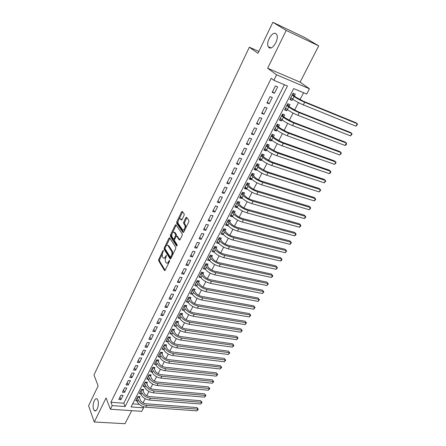 <?xml version="1.0" encoding="UTF-8"?>
<svg xmlns="http://www.w3.org/2000/svg" width="446" height="446" viewBox="0 0 446 446"><rect width="100%" height="100%" fill="white"/><g stroke="black" fill="none" stroke-linecap="round" stroke-linejoin="round"><path stroke-width="0.67" d="M163.403 250.546L162.901 250.758L158.726 259.438L158.653 260.776L164.496 270.51L165.193 270.181L169.491 261.367L169.525 260.375L168.465 261.752C167.679 263.173 166.921 263.53 166.202 262.817L165.611 261.869C165.048 260.67 165.126 259.215 165.84 257.515L166.425 255.396L165.377 256.768C164.602 258.184 163.86 258.541 163.152 257.844L162.578 256.918C162.026 255.742 162.104 254.304 162.807 252.614L163.403 250.546M269.066 47.633C272.456 50.47 279.285 39.114 276.782 34.682L275.873 33.606C272.333 30.958 265.716 42.342 268.23 46.629L269.066 47.633M93.599 409.255L94.379 410.549C96.626 412.968 99.609 404.422 97.914 400.363L97.167 399.137C94.909 396.706 91.948 405.141 93.599 409.255M184.098 215.301L184.159 213.935L182.364 211.454L181.6 211.833L176.739 221.952L176.672 223.301L182.988 232.444L183.769 232.098L188.786 221.818L188.848 220.43L186.623 217.347L185.837 217.715L183.707 222.108L183.646 223.479L184.733 225.018C186.021 226.646 183.68 231.496 182.498 229.673L178.311 223.641C177.073 222.041 179.359 217.258 180.513 219.042L181.221 220.04L181.985 219.672L184.098 215.301M181.399 219.27L180.513 219.042L181.399 219.27L181.845 219.906M273.877 80.308L276.609 74.816L309.457 88.776L306.72 94.039L293.674 88.587L131.063 406.942L143.573 407.822L141.75 411.335L110.391 409.227L112.186 405.609L125.125 406.523L287.464 85.989L273.877 80.308L271.229 78.323L110.887 402.264L112.186 405.609M110.391 409.227L106.064 397.949L94.273 422.005L88.587 405.788L98.126 385.935L93.983 374.958L249.347 47.204L257.955 53.319L272.863 22.3L286.198 30.412L267.65 68.266L276.609 74.816M169.653 237.902L168.917 238.225L164.217 248.021L164.145 249.359L170.132 258.92L170.851 258.585L175.702 248.639L175.769 247.262L169.653 237.902M170.428 235.092L175.206 225.141L175.947 224.778L182.252 233.96L182.191 235.343L180.072 239.686L179.314 240.037L176.739 236.202L175.992 236.553L174.615 239.39L174.548 240.756L177.179 244.743L176.61 245.952L170.355 236.436L170.428 235.092L171.292 235.293L171.799 234.25M272.863 22.3L304.791 37.548L318.689 45.871L286.198 30.412M94.273 422.005L125.019 423.7L131.704 410.66M292.727 99.135L292.074 100.406L290.19 98.967M294.349 95.974L295.285 94.145L293.117 93.247L289.906 99.525L292.074 100.406M287.375 109.554L286.767 110.736L284.922 109.259M289.014 106.36L289.945 104.554L287.776 103.684L284.604 109.889L286.767 110.736M282.089 119.851L281.526 120.95L279.714 119.433M283.751 116.623L284.665 114.834L282.496 113.998L279.363 120.125L281.526 120.95M276.866 130.026L276.347 131.035L274.569 129.491M278.544 126.764L279.447 124.997L277.284 124.189L274.184 130.243L276.347 131.035M271.709 140.077L271.229 141.008L269.484 139.425M273.398 136.783L274.296 135.038L272.127 134.257L269.066 140.239L271.229 141.008M266.608 150.012L266.173 150.86L264.456 149.248M268.314 146.689L269.2 144.961L267.037 144.203L264.01 150.118L266.173 150.86M261.568 159.83L261.172 160.599L259.488 158.954M263.291 156.474L264.166 154.768L262.003 154.037L259.009 159.885L261.172 160.599M256.584 169.53L256.227 170.227L254.577 168.549M258.323 166.152L259.187 164.463L257.03 163.76L254.069 169.536L256.227 170.227M251.661 179.125L251.343 179.744L249.721 178.032M253.412 175.713L254.27 174.046L252.107 173.366L249.186 179.08L251.343 179.744M246.794 188.602L246.515 189.154L244.921 187.415M248.561 185.168L249.403 183.518L247.246 182.866L244.358 188.513L246.515 189.154M241.983 197.979L241.738 198.453L240.177 196.686M243.761 194.512L244.598 192.884L242.44 192.254L239.586 197.834L241.738 198.453M237.227 207.245L237.016 207.646L235.482 205.851M239.017 203.755L239.842 202.144L237.69 201.536L234.864 207.055L237.016 207.646M232.522 216.405L232.349 216.739L230.844 214.916M234.328 212.887L235.142 211.298L232.996 210.713L230.203 216.171L232.349 216.739M227.873 225.464L227.733 225.732L226.256 223.881M229.69 221.924L230.498 220.352L228.346 219.789L225.587 225.185L227.733 225.732M223.273 234.423L221.718 232.745M225.102 230.855L225.905 229.3L223.758 228.759L221.026 234.094L223.167 234.624M218.73 243.276L217.23 241.515M220.569 239.692L221.355 238.153L219.215 237.634L216.511 242.914L218.657 243.416M214.231 252.04L212.787 250.189M216.081 248.433L216.862 246.906L214.721 246.409L212.051 251.628L214.191 252.113M211.644 257.074L212.419 255.569L210.278 255.09L207.635 260.252L209.776 260.715L208.399 258.764L209.759 260.67L210.869 258.513L209.508 256.601M207.256 265.621L208.02 264.132L205.885 263.675L203.27 268.782L205.344 269.211M202.919 274.078L203.671 272.601L201.536 272.166L198.955 277.217L200.945 277.613M198.621 282.441L199.373 280.986L197.238 280.567L194.685 285.563L196.597 285.931M194.372 290.714L195.114 289.276L192.984 288.874L190.453 293.819L192.304 294.154M190.169 298.904L190.905 297.476L188.781 297.097L186.277 301.987L188.056 302.299M186.015 307.004L186.74 305.594L184.616 305.231L182.141 310.07L183.858 310.355M181.901 315.015L182.615 313.622L180.496 313.276L178.043 318.065L179.71 318.327M177.826 322.949L178.539 321.566L176.421 321.243L173.996 325.976L175.607 326.216M173.801 330.798L174.503 329.427L172.385 329.12L169.987 333.809L171.548 334.026M169.809 338.564L170.506 337.209L168.393 336.92L166.024 341.558L167.534 341.759M165.867 346.247L166.553 344.909L164.446 344.635L162.093 349.229L163.565 349.413M161.959 353.856L162.639 352.53L160.538 352.273L158.213 356.817L159.635 356.984M158.096 361.388L158.77 360.073L156.669 359.833L154.366 364.332L155.749 364.482M154.266 368.842L154.935 367.543L152.839 367.314L150.558 371.769L151.908 371.908M150.48 376.218L151.138 374.93L149.048 374.718L146.79 379.128L148.1 379.256M146.734 383.521L147.386 382.25L145.296 382.049L143.06 386.414L144.337 386.531M143.021 390.752L143.668 389.492L141.577 389.308L139.369 393.628L140.613 393.734M120.944 395.134L118.77 399.477L120.916 399.644L123.09 395.307L120.944 395.134M124.59 387.83L122.399 392.218L124.546 392.396L126.742 388.014L124.59 387.83M128.275 380.449L126.062 384.887L128.214 385.082L130.433 380.655L128.275 380.449M131.999 372.995L129.758 377.478L131.916 377.69L134.157 373.213L131.999 372.995M135.762 365.464L133.499 369.99L135.662 370.219L137.925 365.698L135.762 365.464M139.565 357.854L137.279 362.431L139.442 362.67L141.728 358.105L139.565 357.854M143.406 350.166L141.092 354.787L143.261 355.044L145.574 350.433L143.406 350.166M147.286 342.394L144.95 347.066L147.124 347.339L149.46 342.679L147.286 342.394M151.205 334.545L148.847 339.267L151.027 339.557L153.385 334.846L151.205 334.545M155.169 326.606L152.788 331.378L154.968 331.685L157.354 326.929L155.169 326.606M159.177 318.589L156.769 323.411L158.954 323.735L161.363 318.923L159.177 318.589M163.225 310.483L160.794 315.355L162.98 315.701L165.416 310.834L163.225 310.483M167.322 302.288L164.858 307.216L167.049 307.578L169.513 302.661L167.322 302.288M171.459 294.003L168.973 298.982L171.164 299.366L173.656 294.393L171.459 294.003M175.64 285.63L173.126 290.664L175.323 291.065L177.843 286.042L175.64 285.63M179.872 277.167L177.33 282.257L179.526 282.675L182.074 277.596L179.872 277.167M184.148 268.603L181.572 273.749L183.78 274.19L186.35 269.055L184.148 268.603M188.468 259.951L185.87 265.153L188.078 265.615L190.676 260.425L188.468 259.951M192.839 251.198L190.213 256.461L192.421 256.941L195.053 251.695L192.839 251.198M197.26 242.351L194.601 247.675L196.814 248.177L199.474 242.869L197.26 242.351M201.731 233.403L199.044 238.783L201.257 239.307L203.95 233.938L201.731 233.403M206.253 224.355L203.532 229.796L205.751 230.342L208.472 224.912L206.253 224.355M210.824 215.201L208.076 220.703L210.295 221.272L213.049 215.78L210.824 215.201M215.446 205.94L212.67 211.51L214.894 212.101L217.676 206.548L215.446 205.94M220.129 196.575L217.314 202.205L219.543 202.824L222.353 197.204L220.129 196.575M224.862 187.103L222.013 192.8L224.243 193.436L227.092 187.755L224.862 187.103M229.645 177.514L226.769 183.278L228.999 183.942L231.881 178.194L229.645 177.514M234.49 167.819L231.58 173.65L233.815 174.341L236.726 168.521L234.49 167.819M239.396 158.007L236.447 163.905L238.682 164.619L241.632 158.737L239.396 158.007M244.352 148.078L241.37 154.048L243.611 154.79L246.593 148.836L244.352 148.078M249.37 138.026L246.354 144.069L248.595 144.839L251.616 138.812L249.37 138.026M254.454 127.857L251.399 133.973L253.64 134.77L256.695 128.671L254.454 127.857M259.594 117.566L256.5 123.759L258.747 124.579L261.841 118.407L259.594 117.566M264.796 107.151L261.668 113.418L263.915 114.265L267.043 108.021L264.796 107.151M270.064 96.604L266.898 102.948L269.144 103.829L272.316 97.507L270.064 96.604M110.887 402.264L123.771 403.206L284.403 84.712M274.441 93.264L277.646 86.859L275.399 85.933L272.188 92.35L274.441 93.264L272.495 91.742M143.032 402.85L145.179 398.707M146.745 395.669L148.931 391.454M150.503 388.421L152.722 384.129M154.294 381.096L156.552 376.731M158.124 373.692L160.426 369.255M161.998 366.216L164.334 361.7M165.906 358.662L168.287 354.068M169.859 351.03L172.279 346.358M173.851 343.32L176.315 338.564M177.887 335.526L180.39 330.687M181.962 327.654L184.51 322.726M186.082 319.693L188.675 314.681M190.247 311.648L192.884 306.553M194.456 303.52L197.143 298.335M198.71 295.302L201.441 290.028M203.014 286.995L205.79 281.627M207.357 278.599L210.189 273.136M211.755 270.109L214.632 264.55M216.198 261.529L219.125 255.87M220.692 252.849L223.669 247.095M225.236 244.073L228.263 238.22M229.829 235.204L232.912 229.244M234.473 226.228L237.612 220.168M239.173 217.157L242.368 210.986M243.923 207.975L247.173 201.698M248.729 198.693L252.035 192.304M253.59 189.305L256.957 182.799M258.507 179.805L261.936 173.187M263.48 170.199L266.97 163.459M268.514 160.476L272.066 153.614M273.61 150.636L277.222 143.657M278.761 140.685L282.441 133.577M283.979 130.611L287.72 123.38M289.253 120.42L293.067 113.055M294.594 110.101L298.474 102.602M300.002 99.659L303.587 92.735M132.635 403.859L139.258 404.344M139.347 397.91L139.983 396.661L137.903 396.494L135.712 400.77L136.928 400.865M258.875 51.407L249.347 47.204M267.65 68.266L300.097 82.148L318.689 45.871M300.097 82.148L309.457 88.776M143.038 406.596L143.573 407.822M123.771 403.206L125.125 406.523M120.916 399.644L119.918 397.18M124.546 392.396L123.531 389.955M128.214 385.082L127.177 382.651M131.916 377.69L130.862 375.276M135.662 370.219L134.581 367.827M139.442 362.67L138.344 360.296M143.261 355.044L142.14 352.691M147.124 347.339L145.981 345.003M151.027 339.557L149.862 337.237M154.968 331.685L153.781 329.393M158.954 323.735L157.745 321.46M162.98 315.701L161.747 313.443M167.049 307.578L165.795 305.343M171.164 299.366L169.881 297.153M175.323 291.065L174.018 288.88M179.526 282.675L178.199 280.512M183.78 274.19L182.425 272.054M188.078 265.615L186.696 263.502M192.421 256.941L191.011 254.856M196.814 248.177L195.381 246.114M201.257 239.307L199.797 237.278M205.751 230.342L204.262 228.335M210.295 221.272L208.778 219.298M214.894 212.101L213.344 210.155M219.543 202.824L217.96 200.906M224.243 193.436L222.638 191.551M228.999 183.942L227.36 182.091M233.815 174.341L232.143 172.518M238.682 164.619L236.982 162.835M243.611 154.79L241.871 153.039M248.595 144.839L246.828 143.127M253.64 134.77L251.839 133.092M258.747 124.579L256.907 122.94M263.915 114.265L262.042 112.665M269.144 103.829L267.238 102.268M164.134 258.15L165.706 257.805M167.205 263.134L168.805 262.778M162.389 253.813L159.596 259.622L159.517 260.96L165.131 270.293M164.975 248.483L165.009 249.554L170.768 258.73M169.881 238.259L166.286 245.707M165.109 247.837L165.059 248.779L170.322 257.147L171.415 255.692C172.145 253.958 172.217 252.497 171.638 251.299L167.947 245.54C167.228 244.826 166.475 245.189 165.683 246.638L165.109 247.837M170.578 257.203L171.426 257.403M172.697 254.805L172.518 251.494L171.638 251.299M167.835 245.411L168.817 245.735L172.518 251.494M172.658 232.455L176.075 225.353L175.206 225.141M179.955 239.881L177.218 236.33M177.162 245.646L171.225 236.636L170.355 236.436M174.146 232.338L174.113 232.294C172.234 232.149 171.52 233.671 171.972 236.854L173.399 239.023L174.135 238.671L175.507 235.834L175.573 234.468L174.146 232.338L175.022 232.55L174.074 232.243M173.767 239.106L174.659 239.296M175.022 232.55L176.449 234.674L176.343 236.124M171.292 235.293L171.225 236.636M181.388 219.259L180.468 218.98M183.44 229.963L184.928 229.723M185.82 227.906L185.614 225.236L184.733 225.018M186.868 217.693L184.588 222.325L184.527 223.697L185.614 225.236M178.093 221.155L177.547 223.513L183.64 232.321M182.62 211.811L179.063 219.148M138.962 396.578L140.328 400.157C141.449 402.169 143.317 403.368 145.931 403.758L196.998 407.555L198.269 409.238L196.876 410.833L145.736 407.192C141.806 406.613 138.996 404.812 137.323 401.785L136.348 399.527M196.876 410.833L197.823 409.138L146.667 405.408C142.731 404.823 139.921 403.022 138.238 399.995L137.262 397.743M198.269 409.238L197.823 409.138L196.998 407.555M139.057 397.258L137.574 397.141M142.625 389.403L144.019 392.987C145.162 394.983 147.041 396.187 149.661 396.594L200.795 400.742L202.077 402.431L200.678 404.026L149.466 400.034C145.524 399.432 142.703 397.626 141.003 394.615L140.011 392.374M200.678 404.026L201.631 402.314L150.408 398.233C146.461 397.626 143.634 395.819 141.928 392.809L140.93 390.573M202.077 402.431L201.631 402.314L200.795 400.742M142.731 390.105L141.237 389.971M146.321 382.15L147.749 385.74C148.908 387.725 150.798 388.929 153.424 389.352L204.625 393.863L205.918 395.563L204.513 397.157L153.234 392.803C149.287 392.179 146.444 390.367 144.721 387.373L143.712 385.143M204.513 397.157L205.478 395.429L154.182 390.986C150.23 390.35 147.386 388.538 145.652 385.55L144.643 383.326M205.918 395.563L204.625 393.863M146.433 382.874L144.944 382.735M150.062 374.824L151.517 378.42C152.694 380.393 154.595 381.603 157.226 382.044L208.499 386.916L209.798 388.622L208.388 390.217L157.042 385.5C153.084 384.848 150.23 383.03 148.473 380.053L147.448 377.846M208.388 390.217L209.364 388.472L158.001 383.66C154.037 383.002 151.177 381.185 149.421 378.214L148.39 376.006M209.798 388.622L208.499 386.916M150.179 375.577L148.685 375.426M153.837 367.42L155.325 371.027C156.518 372.99 158.43 374.2 161.067 374.657L212.407 379.908L213.712 381.614L212.302 383.214L160.889 378.119C156.92 377.444 154.048 375.621 152.27 372.666L151.222 370.47M212.302 383.214L213.288 381.453L161.859 376.262C157.884 375.577 155.007 373.759 153.223 370.804L152.17 368.613M213.712 381.614L212.407 379.908M153.959 368.206L152.465 368.045M157.644 359.944L159.172 363.557C160.382 365.508 162.305 366.718 164.953 367.192L216.355 372.828L217.67 374.54L216.254 376.14L164.775 370.665C160.8 369.963 157.906 368.14 156.1 365.202L155.035 363.022M216.254 376.14L217.247 374.361L165.75 368.792C161.775 368.078 158.876 366.255 157.064 363.323L155.994 361.148M217.67 374.54L216.355 372.828M157.784 360.758L156.284 360.585M161.497 352.39L163.058 356.008C164.284 357.948 166.224 359.164 168.872 359.654L220.341 365.675L221.662 367.392L220.246 368.998L168.7 363.133C164.713 362.403 161.809 360.574 159.975 357.659L158.887 355.495M220.246 368.998L221.249 367.197L169.686 361.238C165.7 360.502 162.79 358.673 160.95 355.757L159.858 353.6M221.662 367.392L220.341 365.675M161.642 353.232L160.142 353.048M165.388 344.758L166.982 348.387C168.231 350.311 170.177 351.526 172.836 352.039L224.366 358.456L225.698 360.178L224.277 361.784L172.669 355.523C168.672 354.765 165.745 352.937 163.888 350.038L162.779 347.891M224.277 361.784L225.291 359.967L173.667 353.611C169.67 352.842 166.737 351.013 164.869 348.12L163.76 345.979M225.698 360.178L224.366 358.456M165.538 345.628L164.039 345.433M169.318 337.042L170.952 340.683C172.212 342.589 174.174 343.81 176.839 344.34L228.43 351.164L229.768 352.892L228.346 354.498L176.677 347.835C172.674 347.049 169.725 345.215 167.841 342.333L166.709 340.209M228.346 354.498L229.372 352.663L177.686 345.901C173.678 345.104 170.729 343.269 168.833 340.398L167.702 338.274M229.768 352.892L228.43 351.164M169.48 337.945L167.975 337.739M173.288 329.254L174.955 332.894C176.242 334.795 178.216 336.016 180.881 336.563L232.533 343.799L233.882 345.533L232.455 347.139L180.725 340.064C176.716 339.25 173.75 337.41 171.833 334.55L170.684 332.443M232.455 347.139L233.492 345.288L181.745 338.107C177.731 337.288 174.765 335.448 172.836 332.593L171.688 330.492M233.882 345.533L232.533 343.799M173.461 330.185L171.955 329.968M177.296 321.376L179.008 325.028C180.312 326.912 182.297 328.139 184.967 328.702L236.681 336.362L238.041 338.101L236.609 339.707L184.817 332.209C180.797 331.367 177.815 329.527 175.869 326.689L174.698 324.599M236.609 339.707L237.651 337.834L185.848 330.235C181.829 329.382 178.84 327.542 176.884 324.71L175.713 322.625M238.041 338.101L236.681 336.362M177.486 322.341L175.975 322.112M181.349 313.415L183.1 317.078C184.427 318.946 186.422 320.172 189.098 320.763L240.868 328.847L242.239 330.592L240.801 332.198L188.953 324.275C184.928 323.4 181.923 321.555 179.95 318.745L178.757 316.671M240.801 332.198L241.86 330.308L189.996 322.28C185.965 321.399 182.96 319.553 180.976 316.744L179.777 314.675M242.239 330.592L240.868 328.847M181.55 314.419L180.039 314.174M185.447 305.371L187.236 309.045C188.58 310.895 190.593 312.128 193.274 312.735L245.099 321.254L246.476 323.004L245.038 324.616L193.135 316.253C189.098 315.35 186.077 313.505 184.07 310.711L182.86 308.66M245.038 324.616L246.103 322.709L194.188 314.235C190.147 313.326 187.125 311.475 185.112 308.688L183.891 306.642M246.476 323.004L245.099 321.254M185.659 306.408L184.142 306.151M189.583 297.242L191.418 300.927C192.784 302.762 194.807 303.994 197.494 304.618L249.375 313.588L250.758 315.344L249.32 316.955L197.361 308.147C193.313 307.216 190.275 305.365 188.24 302.594L187.002 300.565M249.32 316.955L250.396 315.027L198.425 306.107C194.378 305.164 191.334 303.313 189.288 300.554L188.045 298.525M250.758 315.344L249.375 313.588M189.812 298.318L188.29 298.045M193.765 289.019L194.004 290.134L195.643 292.715C197.026 294.538 199.067 295.77 201.759 296.417L253.69 305.844L255.09 307.601L253.64 309.217L201.631 299.957C197.578 298.987 194.517 297.136 192.449 294.388L191.195 292.381M253.64 309.217L254.727 307.266L202.707 297.895C198.654 296.919 195.588 295.062 193.508 292.325L192.248 290.318M255.09 307.601L253.69 305.844M194.004 290.134L192.488 289.85M197.991 280.712L198.247 281.866L199.914 284.42C201.319 286.226 203.376 287.458 206.074 288.127L258.056 298.017L259.46 299.784L258.011 301.396L205.946 291.673C201.887 290.675 198.81 288.818 196.708 286.098L195.426 284.108M258.011 301.396L259.109 299.428L207.033 289.588C202.975 288.579 199.886 286.722 197.779 284.007L196.491 282.028M259.46 299.784L258.056 298.017M198.247 281.866L196.725 281.571M202.261 272.316L202.534 273.51L204.235 276.035C205.662 277.819 207.725 279.057 210.428 279.748L262.46 290.112L263.876 291.885L262.421 293.496L210.311 283.299C206.242 282.268 203.142 280.406 201.012 277.713L199.708 275.745M262.421 293.496L263.536 291.511L211.41 281.192C207.34 280.155 204.235 278.287 202.094 275.606L200.784 273.643M263.876 291.885L262.46 290.112M202.534 273.51L201.012 273.197M206.582 263.826L206.866 265.058L208.6 267.555C210.049 269.323 212.129 270.566 214.838 271.279L266.914 282.123L268.336 283.901L266.881 285.512L214.727 274.836C210.646 273.772 207.529 271.904 205.361 269.239L204.034 267.293M266.881 285.512L268.007 283.505L215.836 272.701C211.755 271.631 208.628 269.763 206.459 267.104L205.121 265.169M268.336 283.901L266.914 282.123M206.866 265.058L205.344 264.734M210.941 255.24L211.248 256.517L213.01 258.987C214.481 260.737 216.578 261.98 219.293 262.716L271.413 274.05L272.523 275.422L220.307 264.121C216.221 263.017 213.076 261.144 210.869 258.513M271.385 277.451L272.523 275.422L272.846 275.834L272.394 276.643L271.385 277.451L219.187 266.279C215.1 265.18 211.956 263.307 209.759 260.67M211.248 256.517L209.72 256.177M215.351 246.554L215.68 247.881L217.475 250.317C218.969 252.051 221.077 253.295 223.797 254.053L275.962 265.894L277.089 267.249L224.829 255.446C220.737 254.304 217.57 252.43 215.329 249.827L213.941 247.937M275.94 269.3L277.089 267.249L277.401 267.684L276.944 268.503L275.94 269.3L223.697 257.621C219.605 256.489 216.438 254.621 214.208 252.007L212.826 250.111M215.68 247.881L214.147 247.53M219.806 237.779L220.157 239.151L221.985 241.554C223.502 243.271 225.626 244.514 228.346 245.3L280.556 257.654L281.699 258.992L229.406 246.671C225.302 245.495 222.114 243.616 219.833 241.041L218.423 239.179M280.545 261.061L281.699 258.992L282.006 259.444L281.543 260.274L280.545 261.061L228.257 248.874C224.154 247.708 220.971 245.83 218.702 243.248L217.297 241.375M220.157 239.151L218.624 238.783M224.316 228.904L224.684 230.326L226.546 232.695C228.09 234.39 230.225 235.639 232.951 236.447L285.2 249.325L286.365 250.646L234.027 237.802C229.919 236.586 226.707 234.708 224.394 232.16L222.955 230.32M285.195 252.737L286.365 250.646L286.661 251.12L285.195 252.737L232.868 240.026C228.759 238.822 225.553 236.943 223.251 234.39L221.818 232.544M224.684 230.326L223.151 229.941M228.865 219.923L229.261 221.4L231.162 223.736C232.723 225.408 234.875 226.663 237.612 227.493L289.889 240.907L291.076 242.211L238.705 228.826C234.585 227.577 231.351 225.693 229.004 223.178L227.544 221.367M289.894 244.324L291.076 242.211L291.366 242.708L290.892 243.555L289.894 244.324L237.528 231.078C233.414 229.841 230.186 227.956 227.85 225.436L226.39 223.613M229.261 221.4L227.728 220.999M233.47 210.841L233.894 212.374L235.828 214.677C237.417 216.327 239.58 217.581 242.317 218.44L294.633 232.394L295.837 233.682L243.432 219.755C239.307 218.468 236.051 216.578 233.671 214.097L232.176 212.307M294.644 235.822L295.837 233.682L296.116 234.206L295.642 235.059L294.644 235.822L242.245 222.03C238.125 220.753 234.875 218.869 232.5 216.377L231.011 214.582M233.894 212.374L232.355 211.956M238.125 201.659L238.577 203.242L240.545 205.511C242.156 207.139 244.336 208.399 247.084 209.28L299.428 223.797L300.654 225.063L248.216 210.573C244.085 209.252 240.807 207.362 238.387 204.909L236.865 203.147M299.444 227.226L300.654 225.063L300.922 225.609L300.442 226.473L299.444 227.226L247.017 212.881C242.886 211.566 239.614 209.676 237.2 207.217L235.689 205.45M238.577 203.242L237.038 202.813M242.83 192.365L243.31 194.01L245.317 196.24C246.956 197.851 249.152 199.111 251.901 200.014L304.278 215.1L305.521 216.355L253.055 201.291C248.913 199.925 245.618 198.035 243.154 195.616L241.609 193.887M304.3 218.54L305.521 216.355L305.778 216.918L305.293 217.793L304.3 218.54L251.839 203.621C247.703 202.267 244.408 200.377 241.961 197.952L240.416 196.212M243.31 194.01L241.771 193.564M247.591 182.966L248.099 184.672L250.145 186.868C251.806 188.452 254.019 189.712 256.773 190.648L309.173 206.314L310.438 207.546L257.95 191.903C253.802 190.498 250.479 188.602 247.982 186.216L246.404 184.516M309.206 209.759L310.438 207.546L310.689 208.137L309.206 209.759L256.723 194.261C252.575 192.867 249.258 190.972 246.772 188.574L245.2 186.868M248.099 184.672L246.56 184.209M252.397 173.461L252.943 175.228L255.028 177.385C256.718 178.946 258.942 180.206 261.702 181.171L314.129 197.427L315.411 198.643L262.9 182.403C258.747 180.959 255.402 179.058 252.86 176.711L251.254 175.038M314.162 200.878L315.411 198.643L315.651 199.256L315.155 200.148L314.162 200.878L261.657 184.789C257.504 183.351 254.164 181.455 251.633 179.097L250.039 177.419M252.943 175.228L251.405 174.743M257.264 163.838L257.844 165.672L259.968 167.791L266.691 171.582L319.135 188.446L320.44 189.639L267.912 172.792C263.748 171.303 260.38 169.402 257.799 167.088L256.16 165.449M319.18 191.897L320.44 189.639L320.674 190.28L319.18 191.897L266.652 175.206C262.493 173.728 259.126 171.827 256.561 169.508L254.928 167.858M257.844 165.672L256.305 165.171M262.181 154.099L262.805 156.005L264.963 158.085L271.737 161.881L324.197 179.364L325.53 180.535L272.98 163.069C268.81 161.541 265.415 159.635 262.794 157.36L261.127 155.749M324.253 182.821L325.53 180.535L325.747 181.204L324.253 182.821L271.703 165.511C267.539 163.994 264.149 162.088 261.54 159.802L259.879 158.185M262.805 156.005L261.261 155.487M267.154 144.248L267.817 146.227L270.02 148.262L276.838 152.069L329.315 170.177L330.67 171.336L278.103 153.234C273.928 151.657 270.51 149.75 267.851 147.514L266.15 145.937M329.377 173.645L330.67 171.336L330.876 172.022L330.363 172.948L329.377 173.645L276.815 155.704C272.645 154.138 269.233 152.231 266.58 149.984L264.891 148.401M267.817 146.227L266.273 145.691M272.183 134.274L272.896 136.337L275.132 138.327L282.006 142.135L334.494 160.895L335.866 162.026L283.294 143.278C279.112 141.661 275.667 139.749 272.963 137.552L271.235 136.002M270.209 138.728L269.852 138.706M334.561 164.362L335.866 162.026L336.067 162.745L334.561 164.362L281.989 145.775C277.813 144.169 274.374 142.263 271.681 140.05L269.958 138.5M272.896 136.337L271.346 135.779M277.273 124.205L278.031 126.324L280.311 128.275L287.23 132.088L339.729 151.501L341.129 152.616L288.545 133.203C284.358 131.537 280.885 129.63 278.137 127.467L276.375 125.956M275.433 128.782L274.942 128.76M339.807 154.979L341.129 152.616L341.313 153.357L339.807 154.979L287.224 135.735C283.037 134.079 279.575 132.167 276.838 129.998L275.087 128.481M278.031 126.324L276.481 125.75M282.452 114.087L283.227 116.194L285.552 118.101L292.52 121.92L345.026 142.006L346.447 143.094L293.858 123.007C289.666 121.295 286.17 119.383 283.377 117.265L281.582 115.787M280.718 118.708L280.094 118.697M345.109 145.485L346.447 143.094L346.62 143.863L346.085 144.822L345.109 145.485L292.526 125.571C288.333 123.871 284.843 121.953 282.062 119.829L280.272 118.341M283.227 116.194L281.677 115.598M287.692 103.851L288.484 105.942L290.853 107.804L297.872 111.623L350.378 132.401L351.822 133.465L299.238 112.687C295.035 110.931 291.517 109.014 288.679 106.94L286.845 105.501M286.07 108.517L285.306 108.512M350.472 135.885L351.822 133.465L351.983 134.263L350.472 135.885L297.889 115.28C293.685 113.535 290.173 111.617 287.347 109.532L285.524 108.083M288.484 105.942L286.934 105.328M292.994 93.487L293.808 95.567L296.216 97.379L303.291 101.209L355.797 122.683L357.263 123.726L304.679 102.246C300.476 100.439 296.93 98.521 294.042 96.487L292.18 95.087M291.489 98.192L290.58 98.209M355.897 126.173L357.263 123.726L357.413 124.557L355.897 126.173L303.313 104.871C299.11 103.076 295.57 101.153 292.693 99.112L290.842 97.702M293.808 95.567L292.258 94.931M163.481 250.881L162.901 250.758M169.625 260.732L169.023 260.609M166.525 255.759L165.929 255.63M166.124 256.924L165.377 256.768M169.229 261.913L168.465 261.752M164.914 270.549L164.463 270.46M159.517 260.96L158.653 260.776M159.596 259.622L158.726 259.438M170.545 258.975L170.104 258.881M165.009 249.554L164.145 249.359M164.992 248.193L164.217 248.021M169.787 238.426L168.917 238.225M171.587 257.074L170.824 256.907M172.178 255.859L171.415 255.692M168.889 245.83L168.014 245.635M177.625 236.425L176.75 236.218M176.895 246.002L176.599 245.936M174.882 238.844L174.135 238.671M176.387 236.034L175.507 235.834M176.449 234.674L175.573 234.468M184.527 223.697L183.646 223.479M184.588 222.325L183.707 222.108M186.718 217.943L185.837 217.715M177.547 223.513L176.672 223.301M177.608 222.164L176.739 221.952M182.47 212.056L181.6 211.833M137.323 401.785L138.238 399.995M145.736 407.192L146.667 405.408M141.003 394.615L141.928 392.809M149.466 400.034L150.408 398.233M144.721 387.373L145.652 385.55M153.234 392.803L154.182 390.986M148.473 380.053L149.421 378.214M157.042 385.5L158.001 383.66M152.27 372.666L153.223 370.804M160.889 378.119L161.859 376.262M156.1 365.202L157.064 363.323M164.775 370.665L165.75 368.792M159.975 357.659L160.95 355.757M168.7 363.133L169.686 361.238M163.888 350.038L164.869 348.12M172.669 355.523L173.667 353.611M167.841 342.333L168.833 340.398M176.677 347.835L177.686 345.901M171.833 334.55L172.836 332.593M180.725 340.064L181.745 338.107M175.869 326.689L176.884 324.71M184.817 332.209L185.848 330.235M179.95 318.745L180.976 316.744M188.953 324.275L189.996 322.28M184.07 310.711L185.112 308.688M193.135 316.253L194.188 314.235M188.24 302.594L189.288 300.554M197.361 308.147L198.425 306.107M192.449 294.388L193.508 292.325M201.631 299.957L202.707 297.895M196.708 286.098L197.779 284.007M205.946 291.673L207.033 289.588M201.012 277.713L202.094 275.606M210.311 283.299L211.41 281.192M205.361 269.239L206.459 267.104M214.727 274.836L215.836 272.701M219.187 266.279L220.307 264.121M214.208 252.007L215.329 249.827M223.697 257.621L224.829 255.446M218.702 243.248L219.833 241.041M228.257 248.874L229.406 246.671M223.251 234.39L224.394 232.16M232.868 240.026L234.027 237.802M227.85 225.436L229.004 223.178M237.528 231.078L238.705 228.826M232.5 216.377L233.671 214.097M242.245 222.03L243.432 219.755M237.2 207.217L238.387 204.909M247.017 212.881L248.216 210.573M241.961 197.952L243.154 195.616M251.839 203.621L253.055 201.291M246.772 188.574L247.982 186.216M256.723 194.261L257.95 191.903M251.633 179.097L252.86 176.711M261.657 184.789L262.9 182.403M256.561 169.508L257.799 167.088M266.652 175.206L267.912 172.792M261.54 159.802L262.794 157.36M271.703 165.511L272.98 163.069M266.58 149.984L267.851 147.514M276.815 155.704L278.103 153.234M271.681 140.05L272.963 137.552M281.989 145.775L283.294 143.278M276.838 129.998L278.137 127.467M287.224 135.735L288.545 133.203M282.062 119.829L283.377 117.265M292.526 125.571L293.858 123.007M287.347 109.532L288.679 106.94M297.889 115.28L299.238 112.687M292.693 99.112L294.042 96.487M303.313 104.871L304.679 102.246M95.94 410.649L94.379 410.549M270.984 47.873L268.23 46.629M164.858 270.583L164.496 270.51M170.506 258.998L170.132 258.92M168.817 245.735L167.947 245.54M177.614 236.408L176.739 236.202M174.988 232.5L174.113 232.294"/></g></svg>
